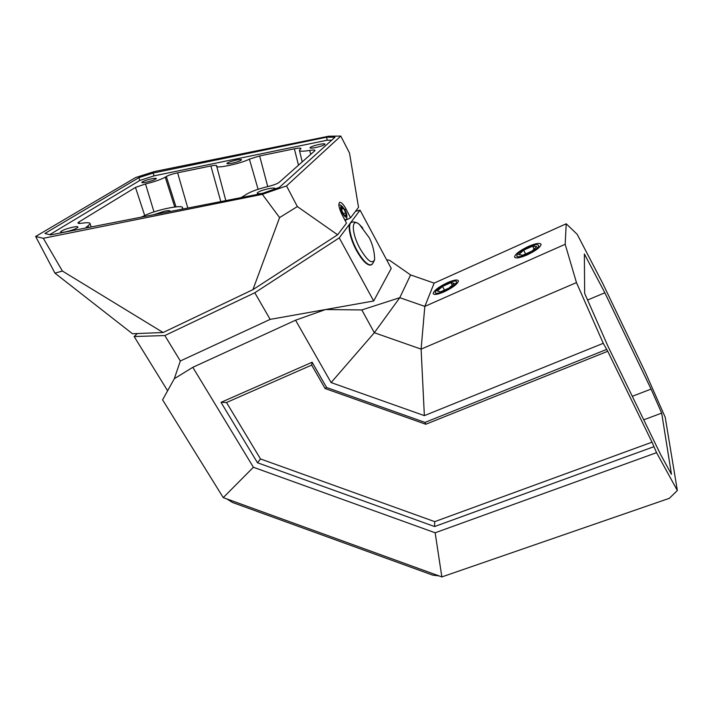 <?xml version="1.0" encoding="UTF-8"?>
<svg xmlns="http://www.w3.org/2000/svg" width="713" height="713" viewBox="0 0 713 713"><rect width="100%" height="100%" fill="white"/><g stroke="black" fill="none" stroke-linecap="round" stroke-linejoin="round"><path stroke-width="1.07" d="M137.297 333.559L134.142 336.536L164.846 335.547L254.799 292.758L339.263 237.866L360.056 210.157L355.573 211.244M602.583 283.088L577.182 234.31L566.22 223.784L565.177 244.292L576.469 282.606L603.26 343.301L607.743 351.268L652.021 442.167L656.557 452.675L677.35 490.508L665.229 417.337L645.434 372.48L602.583 283.088M584.651 293.364L608.109 346.563L660.63 454.546L671.468 474.323L661.682 413.112L651.085 389.093L604.847 292.767L584.366 253.988L584.651 293.364M669.338 498.316L441.855 576.924L669.338 498.316L677.35 490.508M192.813 367.311L253.391 467.256L223.24 497.621L162.591 399.85L174.311 378.71L180.327 360.983L270.156 319.379L325.538 309.54L295.565 320.199L192.813 367.311L174.311 378.71M134.142 336.536L167.626 390.777M164.846 335.547L180.327 360.983M254.799 292.758L270.156 319.379M339.263 237.866L373.674 300.993L391.232 268.4L360.056 210.157M295.565 320.199L331.099 382.578L374.343 332.721L361.821 309.941L325.538 309.54L373.674 300.993M361.821 309.941L399.788 297.686L410.599 274.933L389.485 260.245L386.624 259.782M312.125 362.231L311.679 365.083L226.502 402.515L260.503 458.94L257.509 462.764L221.012 402.355L312.125 362.231L326.581 387.507L424.984 422.408L606.308 349.557M257.509 462.764L434.582 526.542L653.678 446.775M253.391 467.256L435.153 532.78L656.557 452.675M331.099 382.578L424.36 415.626L603.26 343.301M226.502 402.515L221.012 402.355M311.679 365.083L325.101 388.532L425.768 424.253L607.743 351.268M260.503 458.94L434.725 521.64L652.021 442.167M326.581 387.507L325.101 388.532M424.984 422.408L425.768 424.253M434.725 521.64L434.582 526.542M435.153 532.78L441.855 576.924L223.24 497.621M604.847 292.767L587.583 300.03M651.085 389.093L632.297 396.294M661.682 413.112L643.741 419.823M528.44 246.431C519.884 250.539 515.241 254.033 514.528 256.921C515.374 258.739 519.554 258.088 527.067 254.951C535.713 250.807 540.392 247.295 541.096 244.425C540.178 242.589 535.953 243.258 528.44 246.431M410.599 274.933L434.155 283.114L424.823 306.403L565.177 244.292M434.155 283.114L566.22 223.784M447.434 282.669C438.718 286.893 433.959 290.512 433.165 293.533C433.887 295.164 437.524 294.603 444.083 291.849C452.889 287.58 457.684 283.943 458.468 280.94C457.684 279.3 454.003 279.87 447.434 282.669M424.36 415.626L421.107 349.129L374.343 332.721L399.788 297.686L424.823 306.403L421.107 349.129L576.469 282.606M262.339 194.337L43.315 238.302L35.65 236.475L135.657 177.528L154.284 171.583L328.702 136.219L340.778 136.076L286.537 185.915L297.348 206.574L279.585 217.581L262.339 194.337L286.537 185.915M326.527 137.217L153.152 173.045L138.901 177.644L44.928 233.463L50.561 234.907L261.938 193.544L279.318 187.43L335.003 137.199L326.527 137.217L327.258 140.194L154.017 175.87L139.775 180.478L49.678 234.684M153.152 173.045L154.017 175.87M331.67 140.211L327.258 140.194M138.901 177.644L139.775 180.478M241.039 197.635L245.557 194.916C249.648 191.993 257.17 189.186 268.115 186.494C273.623 185.13 277.295 183.758 279.157 182.368L315.003 150.559C315.084 149.89 313.328 149.846 309.727 150.425C302.686 151.539 299.246 151.468 299.424 150.202L301.002 148.598C300.975 147.894 298.756 147.965 294.362 148.812L259.657 155.942L249.398 159.133C241.199 163.607 214.568 169.15 216.627 165.995L216.734 165.773C216.725 165.14 214.773 165.202 210.879 165.969L177.608 172.796C172.528 173.927 168.767 175.148 166.325 176.485L165.238 177.163C161.254 179.426 154.676 181.69 145.514 183.963L135.47 187.421L79 221.939L79.526 223.436M85.551 228.062L90.123 223.882C90.257 222.616 87.539 222.394 81.959 223.205C79.214 223.597 77.877 223.499 77.949 222.893L79 221.939M182.492 209.087L182.537 208.107C184.631 203.829 155.095 209.898 143.812 216.003L141.156 217.18M73.172 227.099C66.371 228.668 62.165 230.263 60.534 231.894C60.507 232.518 62.093 232.536 65.302 231.939C72.147 230.361 76.371 228.757 77.975 227.144C77.993 226.511 76.398 226.502 73.172 227.099M169.899 211.556L170.104 211.244C170.131 210.487 168.277 210.46 164.534 211.155L153.562 214.756M262.589 193.312C258.899 193.891 257.099 193.793 257.197 193.018C258.543 191.521 262.384 190.068 268.712 188.66C273.026 187.867 275.182 187.902 275.156 188.758L275.066 188.918M146.218 182.225C143.251 182.804 141.762 182.849 141.762 182.376C142.957 181.245 146.317 180.041 151.824 178.776C154.801 178.188 156.299 178.134 156.307 178.615C155.122 179.738 151.762 180.942 146.218 182.225M231.903 163.268C228.57 163.919 226.894 163.972 226.877 163.446C227.973 162.377 231.172 161.236 236.475 160.024C239.809 159.373 241.493 159.311 241.52 159.846C240.441 160.906 237.233 162.047 231.903 163.268M315.681 147.546C320.895 146.37 324.005 145.256 325.012 144.222C324.968 143.616 323.051 143.678 319.264 144.409C314.076 145.577 310.975 146.682 309.959 147.725C309.986 148.331 311.893 148.268 315.681 147.546M340.778 136.076L349.513 153.037L358.532 207.358L350.564 217.804L345.083 220.469M350.564 217.804L346.001 208.98C343.755 204.791 341.741 202.563 339.941 202.278C338.069 203.392 338.702 207.358 341.821 214.194L346.482 223.16L337.614 234.782L252.919 289.647L163.09 332.516L62.396 271.038L54.946 273.159L132.475 333.746L163.09 332.516M337.614 234.782L297.348 206.574M252.919 289.647L279.585 217.581M43.315 238.302L62.396 271.038M35.65 236.475L54.946 273.159M344.379 219.114L346.019 219.871L346.794 219.176L346.812 216.627M341.064 205.487L338.827 204.658M345.03 210.077L342.231 206.44C340.048 205.736 340.146 208 342.516 213.214C344.557 216.672 345.983 217.822 346.794 216.69C347.115 215.219 346.527 213.018 345.03 210.077M344.058 214.863L346.072 215.887L345.787 212.67L343.506 208.437L341.482 207.376L341.75 210.593L344.058 214.863M341.643 209.346L343.506 208.437M343.488 213.802L345.787 212.67M371.544 264.532L370.199 265.138C366.473 264.897 361.928 260.049 356.553 250.593C349.664 238.16 346.964 223.57 351.197 222.572M528.333 247.054L518.868 252.714C514.394 257.536 517.166 258.061 527.165 254.3C538.377 248.418 541.417 245.165 536.265 244.523L528.333 247.054M531.898 251.136L536.8 246.6L532.638 246.145L523.69 250.147L518.77 254.648L522.816 255.183L531.898 251.136M525.579 253.953L523.69 250.147M534.099 249.104L532.638 246.145M447.194 283.337L437.194 289.469C433.139 293.943 435.518 294.505 444.342 291.145C453.86 287.045 460.518 279.968 453.878 281.154L447.194 283.337M449.083 288.007L454.324 283.391L450.999 282.624L442.532 286.403L437.283 290.993L440.5 291.831L449.083 288.007M444.449 290.066L442.532 286.403M452.318 285.155L450.999 282.624M439.083 575.926L432.639 575.106L232.518 502.487L226.761 498.895M135.47 187.421L144.73 215.549M88.064 225.816L88.635 227.456M344.762 209.586L346.001 208.98M166.325 176.485L175.995 206.859M177.608 172.796L187.813 208.044M165.238 177.163L174.747 206.993M145.514 183.963L153.999 211.904M210.879 165.969L220.807 201.592M249.398 159.133L258.097 189.275M259.657 155.942L267.723 186.583M294.362 148.812L298.515 165.247M309.727 150.425L310.716 154.445M182.368 208.454L182.564 209.078M86.54 226.779L86.897 227.803M372.177 264.113L370.626 264.942C366.91 264.692 362.364 259.844 356.99 250.388C349.753 237.34 347.267 222.198 352.16 222.251C352.249 221.886 355.716 221.297 359.512 224.595L362.801 228.08M360.012 248.57C351.224 232.812 351.152 216.877 359.512 224.595L369.298 237.803C372.739 244.648 374.521 251.903 374.646 259.585L374.646 259.585C372.266 264.576 367.391 260.905 360.012 248.57M90.123 223.882L91.193 226.957M339.941 202.278L339.335 202.581M216.752 166.468L225.807 200.611M299.549 150.746L302.223 161.958M182.537 208.107L182.831 209.025M345.03 220.362L346.019 219.871M342.231 206.44L340.502 205.023M346.794 216.69L346.794 219.176M374.646 259.585C373.131 263.409 371.785 265.191 370.626 264.942L370.199 265.138"/></g></svg>
